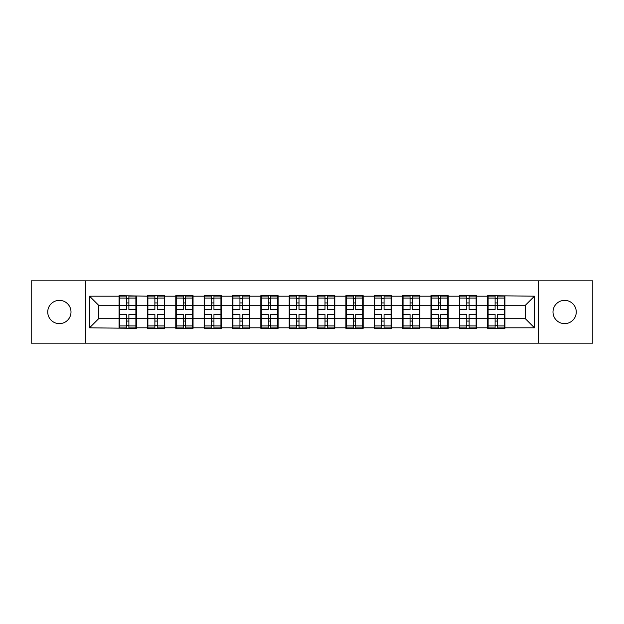 <?xml version="1.0" encoding="UTF-8"?>
<svg xmlns="http://www.w3.org/2000/svg" width="624" height="624" viewBox="0 0 624 624"><rect width="100%" height="100%" fill="white"/><g stroke="black" fill="none" stroke-linecap="round" stroke-linejoin="round"><path stroke-width="0.94" d="M564.626 323.63A11.63 11.63 0 0 1 552.997 312A11.63 11.63 0 0 1 564.626 300.37A11.63 11.63 0 0 1 576.264 312A11.63 11.63 0 0 1 564.626 323.63M59.374 323.63A11.63 11.63 0 0 1 47.736 312A11.63 11.63 0 0 1 59.374 300.37A11.63 11.63 0 0 1 71.003 312A11.63 11.63 0 0 1 59.374 323.63M538.637 343.169L592.8 343.169L592.8 280.831L538.637 280.831L538.637 343.169L85.363 343.169L85.363 280.831L31.2 280.831L31.2 343.169L85.363 343.169M504.925 310.635L504.473 310.635M488.116 310.635L487.656 310.635M487.656 313.365L488.116 313.365M504.473 313.365L504.925 313.365M476.572 310.635L476.12 310.635M459.763 310.635L459.303 310.635M459.303 313.365L459.763 313.365M476.12 313.365L476.572 313.365M448.219 310.635L447.767 310.635M431.41 310.635L430.95 310.635M430.95 313.365L431.41 313.365M447.767 313.365L448.219 313.365M419.866 310.635L419.414 310.635M403.057 310.635L402.605 310.635M402.605 313.365L403.057 313.365M419.414 313.365L419.866 313.365M391.513 310.635L391.061 310.635M374.704 310.635L374.252 310.635M374.252 313.365L374.704 313.365M391.061 313.365L391.513 313.365M363.16 310.635L362.708 310.635M346.351 310.635L345.899 310.635M345.899 313.365L346.351 313.365M362.708 313.365L363.16 313.365M334.807 310.635L334.355 310.635M317.998 310.635L317.546 310.635M317.546 313.365L317.998 313.365M334.355 313.365L334.807 313.365M306.454 310.635L306.002 310.635M289.645 310.635L289.193 310.635M289.193 313.365L289.645 313.365M306.002 313.365L306.454 313.365M278.101 310.635L277.649 310.635M261.292 310.635L260.84 310.635M260.84 313.365L261.292 313.365M277.649 313.365L278.101 313.365M249.748 310.635L249.296 310.635M232.939 310.635L232.487 310.635M232.487 313.365L232.939 313.365M249.296 313.365L249.748 313.365M221.395 310.635L220.943 310.635M204.586 310.635L204.134 310.635M204.134 313.365L204.586 313.365M220.943 313.365L221.395 313.365M193.05 310.635L192.59 310.635M176.233 310.635L175.781 310.635M175.781 313.365L176.233 313.365M192.59 313.365L193.05 313.365M164.697 310.635L164.237 310.635M147.88 310.635L147.428 310.635M147.428 313.365L147.88 313.365M164.237 313.365L164.697 313.365M538.637 280.831L85.363 280.831M525.369 318.724L525.369 305.276L504.925 305.276L504.925 318.724L525.369 318.724L534.456 327.811L534.456 296.189L487.656 295.643L487.656 305.276L476.572 305.276L476.572 318.724L487.656 318.724L487.656 305.276M534.456 327.811L504.925 327.811L504.925 328.357L487.656 328.357L487.656 327.811L476.572 327.811L476.572 328.357L459.303 328.357L459.303 327.811L448.219 327.811L448.219 328.357L430.95 328.357L430.95 327.811L419.866 327.811L419.866 328.357L402.605 328.357L402.605 327.811L391.513 327.811L391.513 328.357L374.252 328.357L374.252 327.811L363.16 327.811L363.16 328.357L345.899 328.357L345.899 327.811L334.807 327.811L334.807 328.357L317.546 328.357L317.546 327.811L306.454 327.811L306.454 328.357L289.193 328.357L289.193 327.811L278.101 327.811L278.101 328.357L260.84 328.357L260.84 327.811L249.748 327.811L249.748 328.357L232.487 328.357L232.487 327.811L221.395 327.811L221.395 328.357L204.134 328.357L204.134 327.811L193.05 327.811L193.05 328.357L175.781 328.357L175.781 327.811L164.697 327.811L164.697 328.357L147.428 328.357L147.428 327.811L136.344 327.811L136.344 328.357L89.544 327.811L89.544 296.189L119.075 296.189L119.075 305.276L98.631 305.276L98.631 318.724L119.075 318.724L119.075 305.276M487.656 296.189L476.572 296.189L476.572 295.643L459.303 295.643L459.303 296.189L448.219 296.189L448.219 295.643L430.95 295.643L430.95 296.189L419.866 296.189L419.866 295.643L402.605 295.643L402.605 296.189L391.513 296.189L391.513 295.643L374.252 295.643L374.252 296.189L363.16 296.189L363.16 295.643L345.899 295.643L345.899 296.189L334.807 296.189L334.807 295.643L317.546 295.643L317.546 296.189L306.454 296.189L306.454 295.643L289.193 295.643L289.193 296.189L278.101 296.189L278.101 295.643L260.84 295.643L260.84 296.189L249.748 296.189L249.748 295.643L232.487 295.643L232.487 296.189L221.395 296.189L221.395 295.643L204.134 295.643L204.134 296.189L193.05 296.189L193.05 295.643L175.781 295.643L175.781 296.189L164.697 296.189L164.697 295.643L147.428 295.643L147.428 296.189L119.075 295.643L119.075 296.189M487.656 318.724L487.656 327.811M476.572 318.724L476.572 327.811M476.572 296.189L476.572 305.276M448.219 318.724L459.303 318.724L459.303 305.276L448.219 305.276L448.219 327.811M459.303 318.724L459.303 327.811M459.303 296.189L459.303 305.276M448.219 296.189L448.219 305.276M419.866 318.724L430.95 318.724L430.95 305.276L419.866 305.276L419.866 327.811M430.95 318.724L430.95 327.811M430.95 296.189L430.95 305.276M419.866 296.189L419.866 305.276M391.513 318.724L402.605 318.724L402.605 305.276L391.513 305.276L391.513 327.811M402.605 318.724L402.605 327.811M402.605 296.189L402.605 305.276M391.513 296.189L391.513 305.276M363.16 318.724L374.252 318.724L374.252 305.276L363.16 305.276L363.16 327.811M374.252 318.724L374.252 327.811M374.252 296.189L374.252 305.276M363.16 296.189L363.16 305.276M334.807 318.724L345.899 318.724L345.899 305.276L334.807 305.276L334.807 327.811M345.899 318.724L345.899 327.811M345.899 296.189L345.899 305.276M334.807 296.189L334.807 305.276M306.454 318.724L317.546 318.724L317.546 305.276L306.454 305.276L306.454 327.811M317.546 318.724L317.546 327.811M317.546 296.189L317.546 305.276M306.454 296.189L306.454 305.276M278.101 318.724L289.193 318.724L289.193 305.276L278.101 305.276L278.101 327.811M289.193 318.724L289.193 327.811M289.193 296.189L289.193 305.276M278.101 296.189L278.101 305.276M249.748 318.724L260.84 318.724L260.84 305.276L249.748 305.276L249.748 327.811M260.84 318.724L260.84 327.811M260.84 296.189L260.84 305.276M249.748 296.189L249.748 305.276M221.395 318.724L232.487 318.724L232.487 305.276L221.395 305.276L221.395 327.811M232.487 318.724L232.487 327.811M232.487 296.189L232.487 305.276M221.395 296.189L221.395 305.276M193.05 318.724L204.134 318.724L204.134 305.276L193.05 305.276L193.05 327.811M204.134 318.724L204.134 327.811M204.134 296.189L204.134 305.276M193.05 296.189L193.05 305.276M164.697 318.724L175.781 318.724L175.781 305.276L164.697 305.276L164.697 327.811M175.781 318.724L175.781 327.811M175.781 296.189L175.781 305.276M164.697 296.189L164.697 305.276M136.344 318.724L147.428 318.724L147.428 305.276L136.344 305.276L136.344 327.811M147.428 318.724L147.428 327.811M147.428 296.189L147.428 305.276M136.344 296.189L136.344 305.276M136.344 310.635L135.884 310.635M119.527 310.635L119.075 310.635M119.075 313.365L119.527 313.365M135.884 313.365L136.344 313.365M119.075 318.724L119.075 327.811M98.631 318.724L89.544 327.811M89.544 296.189L98.631 305.276M504.925 318.724L504.925 327.811M504.925 296.189L504.925 305.276M534.456 296.189L525.369 305.276M119.527 305.557L126.524 305.557L126.524 296.096L119.527 296.096L119.527 314.457L126.524 314.457L126.524 318.443L128.887 318.427L128.887 314.457L135.884 314.457L135.884 296.096L128.887 296.096L128.887 298.093L135.884 298.093M126.524 302.929L128.887 302.929M128.887 298.366L126.524 298.366M119.527 309.543L126.524 309.543L126.524 305.557L128.887 305.573L128.887 309.543L135.884 309.543M119.527 298.093L126.524 298.093M126.524 325.634L128.887 325.634M126.524 321.071L128.887 321.071M119.527 327.904L126.524 327.904L126.524 325.907L119.527 325.907L119.527 327.904M119.527 314.457L119.527 318.443L126.524 318.443L126.524 325.907M119.527 318.443L119.527 325.907M135.884 314.457L135.884 327.904L128.887 327.904L128.887 325.907L135.884 325.907M135.884 318.443L128.887 318.443L128.887 325.907M135.884 305.557L128.887 305.557L128.887 298.093M147.88 305.557L154.877 305.557L154.877 296.096L147.88 296.096L147.88 314.457L154.877 314.457L154.877 318.443L157.24 318.427L157.24 314.457L164.237 314.457L164.237 296.096L157.24 296.096L157.24 298.093L164.237 298.093M154.877 302.929L157.24 302.929M157.24 298.366L154.877 298.366M147.88 309.543L154.877 309.543L154.877 305.557L157.24 305.573L157.24 309.543L164.237 309.543M147.88 298.093L154.877 298.093M154.877 325.634L157.24 325.634M154.877 321.071L157.24 321.071M147.88 327.904L154.877 327.904L154.877 325.907L147.88 325.907L147.88 327.904M147.88 314.457L147.88 318.443L154.877 318.443L154.877 325.907M147.88 318.443L147.88 325.907M164.237 314.457L164.237 327.904L157.24 327.904L157.24 325.907L164.237 325.907M164.237 318.443L157.24 318.443L157.24 325.907M164.237 305.557L157.24 305.557L157.24 298.093M176.233 305.557L183.23 305.557L183.23 296.096L176.233 296.096L176.233 314.457L183.23 314.457L183.23 318.443L185.593 318.427L185.593 314.457L192.59 314.457L192.59 296.096L185.593 296.096L185.593 298.093L192.59 298.093M183.23 302.929L185.593 302.929M185.593 298.366L183.23 298.366M176.233 309.543L183.23 309.543L183.23 305.557L185.593 305.573L185.593 309.543L192.59 309.543M176.233 298.093L183.23 298.093M183.23 325.634L185.593 325.634M183.23 321.071L185.593 321.071M176.233 327.904L183.23 327.904L183.23 325.907L176.233 325.907L176.233 327.904M176.233 314.457L176.233 318.443L183.23 318.443L183.23 325.907M176.233 318.443L176.233 325.907M192.59 314.457L192.59 327.904L185.593 327.904L185.593 325.907L192.59 325.907M192.59 318.443L185.593 318.443L185.593 325.907M192.59 305.557L185.593 305.557L185.593 298.093M204.586 305.557L211.583 305.557L211.583 296.096L204.586 296.096L204.586 314.457L211.583 314.457L211.583 318.443L213.946 318.427L213.946 314.457L220.943 314.457L220.943 296.096L213.946 296.096L213.946 298.093L220.943 298.093M211.583 302.929L213.946 302.929M213.946 298.366L211.583 298.366M204.586 309.543L211.583 309.543L211.583 305.557L213.946 305.573L213.946 309.543L220.943 309.543M204.586 298.093L211.583 298.093M211.583 325.634L213.946 325.634M211.583 321.071L213.946 321.071M204.586 327.904L211.583 327.904L211.583 325.907L204.586 325.907L204.586 327.904M204.586 314.457L204.586 318.443L211.583 318.443L211.583 325.907M204.586 318.443L204.586 325.907M220.943 314.457L220.943 327.904L213.946 327.904L213.946 325.907L220.943 325.907M220.943 318.443L213.946 318.443L213.946 325.907M220.943 305.557L213.946 305.557L213.946 298.093M232.939 305.557L239.936 305.557L239.936 296.096L232.939 296.096L232.939 314.457L239.936 314.457L239.936 318.443L242.299 318.427L242.299 314.457L249.296 314.457L249.296 296.096L242.299 296.096L242.299 298.093L249.296 298.093M239.936 302.929L242.299 302.929M242.299 298.366L239.936 298.366M232.939 309.543L239.936 309.543L239.936 305.557L242.299 305.573L242.299 309.543L249.296 309.543M232.939 298.093L239.936 298.093M239.936 325.634L242.299 325.634M239.936 321.071L242.299 321.071M232.939 327.904L239.936 327.904L239.936 325.907L232.939 325.907L232.939 327.904M232.939 314.457L232.939 318.443L239.936 318.443L239.936 325.907M232.939 318.443L232.939 325.907M249.296 314.457L249.296 327.904L242.299 327.904L242.299 325.907L249.296 325.907M249.296 318.443L242.299 318.443L242.299 325.907M249.296 305.557L242.299 305.557L242.299 298.093M261.292 305.557L268.289 305.557L268.289 296.096L261.292 296.096L261.292 314.457L268.289 314.457L268.289 318.443L270.652 318.427L270.652 314.457L277.649 314.457L277.649 296.096L270.652 296.096L270.652 298.093L277.649 298.093M268.289 302.929L270.652 302.929M270.652 298.366L268.289 298.366M261.292 309.543L268.289 309.543L268.289 305.557L270.652 305.573L270.652 309.543L277.649 309.543M261.292 298.093L268.289 298.093M268.289 325.634L270.652 325.634M268.289 321.071L270.652 321.071M261.292 327.904L268.289 327.904L268.289 325.907L261.292 325.907L261.292 327.904M261.292 314.457L261.292 318.443L268.289 318.443L268.289 325.907M261.292 318.443L261.292 325.907M277.649 314.457L277.649 327.904L270.652 327.904L270.652 325.907L277.649 325.907M277.649 318.443L270.652 318.443L270.652 325.907M277.649 305.557L270.652 305.557L270.652 298.093M289.645 305.557L296.642 305.557L296.642 296.096L289.645 296.096L289.645 314.457L296.642 314.457L296.642 318.443L299.005 318.427L299.005 314.457L306.002 314.457L306.002 296.096L299.005 296.096L299.005 298.093L306.002 298.093M296.642 302.929L299.005 302.929M299.005 298.366L296.642 298.366M289.645 309.543L296.642 309.543L296.642 305.557L299.005 305.573L299.005 309.543L306.002 309.543M289.645 298.093L296.642 298.093M296.642 325.634L299.005 325.634M296.642 321.071L299.005 321.071M289.645 327.904L296.642 327.904L296.642 325.907L289.645 325.907L289.645 327.904M289.645 314.457L289.645 318.443L296.642 318.443L296.642 325.907M289.645 318.443L289.645 325.907M306.002 314.457L306.002 327.904L299.005 327.904L299.005 325.907L306.002 325.907M306.002 318.443L299.005 318.443L299.005 325.907M306.002 305.557L299.005 305.557L299.005 298.093M317.998 305.557L324.995 305.557L324.995 296.096L317.998 296.096L317.998 314.457L324.995 314.457L324.995 318.443L327.358 318.427L327.358 314.457L334.355 314.457L334.355 296.096L327.358 296.096L327.358 298.093L334.355 298.093M324.995 302.929L327.358 302.929M327.358 298.366L324.995 298.366M317.998 309.543L324.995 309.543L324.995 305.557L327.358 305.573L327.358 309.543L334.355 309.543M317.998 298.093L324.995 298.093M324.995 325.634L327.358 325.634M324.995 321.071L327.358 321.071M317.998 327.904L324.995 327.904L324.995 325.907L317.998 325.907L317.998 327.904M317.998 314.457L317.998 318.443L324.995 318.443L324.995 325.907M317.998 318.443L317.998 325.907M334.355 314.457L334.355 327.904L327.358 327.904L327.358 325.907L334.355 325.907M334.355 318.443L327.358 318.443L327.358 325.907M334.355 305.557L327.358 305.557L327.358 298.093M346.351 305.557L353.348 305.557L353.348 296.096L346.351 296.096L346.351 314.457L353.348 314.457L353.348 318.443L355.711 318.427L355.711 314.457L362.708 314.457L362.708 296.096L355.711 296.096L355.711 298.093L362.708 298.093M353.348 302.929L355.711 302.929M355.711 298.366L353.348 298.366M346.351 309.543L353.348 309.543L353.348 305.557L355.711 305.573L355.711 309.543L362.708 309.543M346.351 298.093L353.348 298.093M353.348 325.634L355.711 325.634M353.348 321.071L355.711 321.071M346.351 327.904L353.348 327.904L353.348 325.907L346.351 325.907L346.351 327.904M346.351 314.457L346.351 318.443L353.348 318.443L353.348 325.907M346.351 318.443L346.351 325.907M362.708 314.457L362.708 327.904L355.711 327.904L355.711 325.907L362.708 325.907M362.708 318.443L355.711 318.443L355.711 325.907M362.708 305.557L355.711 305.557L355.711 298.093M374.704 305.557L381.701 305.557L381.701 296.096L374.704 296.096L374.704 314.457L381.701 314.457L381.701 318.443L384.064 318.427L384.064 314.457L391.061 314.457L391.061 296.096L384.064 296.096L384.064 298.093L391.061 298.093M381.701 302.929L384.064 302.929M384.064 298.366L381.701 298.366M374.704 309.543L381.701 309.543L381.701 305.557L384.064 305.573L384.064 309.543L391.061 309.543M374.704 298.093L381.701 298.093M381.701 325.634L384.064 325.634M381.701 321.071L384.064 321.071M374.704 327.904L381.701 327.904L381.701 325.907L374.704 325.907L374.704 327.904M374.704 314.457L374.704 318.443L381.701 318.443L381.701 325.907M374.704 318.443L374.704 325.907M391.061 314.457L391.061 327.904L384.064 327.904L384.064 325.907L391.061 325.907M391.061 318.443L384.064 318.443L384.064 325.907M391.061 305.557L384.064 305.557L384.064 298.093M403.057 305.557L410.054 305.557L410.054 296.096L403.057 296.096L403.057 314.457L410.054 314.457L410.054 318.443L412.417 318.427L412.417 314.457L419.414 314.457L419.414 296.096L412.417 296.096L412.417 298.093L419.414 298.093M410.054 302.929L412.417 302.929M412.417 298.366L410.054 298.366M403.057 309.543L410.054 309.543L410.054 305.557L412.417 305.573L412.417 309.543L419.414 309.543M403.057 298.093L410.054 298.093M410.054 325.634L412.417 325.634M410.054 321.071L412.417 321.071M403.057 327.904L410.054 327.904L410.054 325.907L403.057 325.907L403.057 327.904M403.057 314.457L403.057 318.443L410.054 318.443L410.054 325.907M403.057 318.443L403.057 325.907M419.414 314.457L419.414 327.904L412.417 327.904L412.417 325.907L419.414 325.907M419.414 318.443L412.417 318.443L412.417 325.907M419.414 305.557L412.417 305.557L412.417 298.093M431.41 305.557L438.407 305.557L438.407 296.096L431.41 296.096L431.41 314.457L438.407 314.457L438.407 318.443L440.77 318.427L440.77 314.457L447.767 314.457L447.767 296.096L440.77 296.096L440.77 298.093L447.767 298.093M438.407 302.929L440.77 302.929M440.77 298.366L438.407 298.366M431.41 309.543L438.407 309.543L438.407 305.557L440.77 305.573L440.77 309.543L447.767 309.543M431.41 298.093L438.407 298.093M438.407 325.634L440.77 325.634M438.407 321.071L440.77 321.071M431.41 327.904L438.407 327.904L438.407 325.907L431.41 325.907L431.41 327.904M431.41 314.457L431.41 318.443L438.407 318.443L438.407 325.907M431.41 318.443L431.41 325.907M447.767 314.457L447.767 327.904L440.77 327.904L440.77 325.907L447.767 325.907M447.767 318.443L440.77 318.443L440.77 325.907M447.767 305.557L440.77 305.557L440.77 298.093M459.763 305.557L466.76 305.557L466.76 296.096L459.763 296.096L459.763 314.457L466.76 314.457L466.76 318.443L469.123 318.427L469.123 314.457L476.12 314.457L476.12 296.096L469.123 296.096L469.123 298.093L476.12 298.093M466.76 302.929L469.123 302.929M469.123 298.366L466.76 298.366M459.763 309.543L466.76 309.543L466.76 305.557L469.123 305.573L469.123 309.543L476.12 309.543M459.763 298.093L466.76 298.093M466.76 325.634L469.123 325.634M466.76 321.071L469.123 321.071M459.763 327.904L466.76 327.904L466.76 325.907L459.763 325.907L459.763 327.904M459.763 314.457L459.763 318.443L466.76 318.443L466.76 325.907M459.763 318.443L459.763 325.907M476.12 314.457L476.12 327.904L469.123 327.904L469.123 325.907L476.12 325.907M476.12 318.443L469.123 318.443L469.123 325.907M476.12 305.557L469.123 305.557L469.123 298.093M488.116 305.557L495.113 305.557L495.113 296.096L488.116 296.096L488.116 314.457L495.113 314.457L495.113 318.443L497.476 318.427L497.476 314.457L504.473 314.457L504.473 296.096L497.476 296.096L497.476 298.093L504.473 298.093M495.113 302.929L497.476 302.929M497.476 298.366L495.113 298.366M488.116 309.543L495.113 309.543L495.113 305.557L497.476 305.573L497.476 309.543L504.473 309.543M488.116 298.093L495.113 298.093M495.113 325.634L497.476 325.634M495.113 321.071L497.476 321.071M488.116 327.904L495.113 327.904L495.113 325.907L488.116 325.907L488.116 327.904M488.116 314.457L488.116 318.443L495.113 318.443L495.113 325.907M488.116 318.443L488.116 325.907M504.473 314.457L504.473 327.904L497.476 327.904L497.476 325.907L504.473 325.907M504.473 318.443L497.476 318.443L497.476 325.907M504.473 305.557L497.476 305.557L497.476 298.093"/></g></svg>
